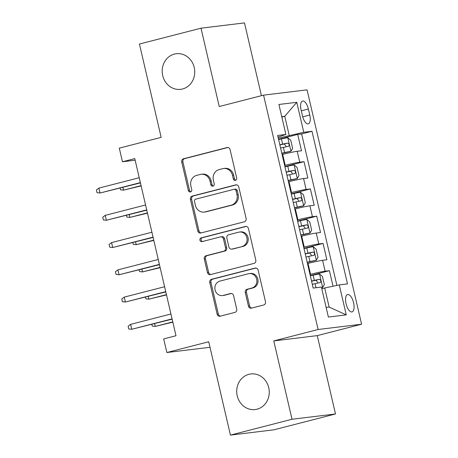 <?xml version="1.0" encoding="UTF-8"?>
<svg xmlns="http://www.w3.org/2000/svg" width="458" height="458" viewBox="0 0 458 458"><rect width="100%" height="100%" fill="white"/><g stroke="black" fill="none" stroke-linecap="round" stroke-linejoin="round"><path stroke-width="0.69" d="M235.446 180.355A1.924 1.746 -96.9 0 0 236.7 178.048L230.088 149.629A2.748 2.49 -96.9 0 0 227.048 147.573L183.538 158.766A2.748 2.49 -96.9 0 0 181.74 162.063L188.352 190.488A1.924 1.746 -96.9 0 0 190.482 191.925A1.924 1.746 -96.9 0 0 191.742 189.618L190.883 185.937A8.799 7.975 -96.9 0 1 196.625 175.385L200.255 174.452A8.799 7.975 -96.9 0 1 201.182 174.28A8.799 7.975 -96.9 0 1 209.982 181.024L210.835 184.706A1.924 1.746 -96.9 0 0 212.964 186.143A1.924 1.746 -96.9 0 0 214.218 183.83L213.365 180.154A8.799 7.975 -96.9 0 1 219.107 169.603L222.737 168.67A8.799 7.975 -96.9 0 1 223.664 168.498A8.799 7.975 -96.9 0 1 232.464 175.242L233.317 178.918A1.924 1.746 -96.9 0 0 235.446 180.355M248.923 374.312A17.931 16.248 -96.9 0 0 237.009 394.767A17.931 16.248 -96.9 0 0 255.146 409.549A17.931 16.248 -96.9 0 0 257.041 409.194A17.931 16.248 -96.9 0 0 268.955 388.739A17.931 16.248 -96.9 0 0 250.818 373.951A17.931 16.248 -96.9 0 0 248.923 374.312M174.406 54.096A17.931 16.248 -96.9 0 0 162.487 74.551A17.931 16.248 -96.9 0 0 180.629 89.333A17.931 16.248 -96.9 0 0 182.524 88.978A17.931 16.248 -96.9 0 0 194.438 68.523A17.931 16.248 -96.9 0 0 176.301 53.735A17.931 16.248 -96.9 0 0 174.406 54.096M353.582 302.772A8.965 3.761 75.6 0 0 347.588 294.546A8.965 3.761 75.6 0 0 346.059 303.688A8.965 3.761 75.6 0 0 352.053 311.915A8.965 3.761 75.6 0 0 353.582 302.772M248.436 306.087A2.748 2.49 -96.9 0 0 251.476 308.137L263.682 304.999A2.748 2.49 -96.9 0 0 265.48 301.702L258.129 270.134A2.748 2.49 -96.9 0 0 255.095 268.085L211.579 279.277A2.748 2.49 -96.9 0 0 209.787 282.575L217.132 314.136A2.748 2.49 -96.9 0 0 220.172 316.192L234.914 312.396A2.748 2.49 -96.9 0 0 236.712 309.104L233.569 295.593A2.748 2.49 -96.9 0 0 230.529 293.538L223.212 295.421A7.357 6.67 -96.9 0 1 222.439 295.57A7.357 6.67 -96.9 0 1 214.997 289.502A7.357 6.67 -96.9 0 1 219.886 281.109L248.528 273.741A7.357 6.67 -96.9 0 1 249.307 273.592A7.357 6.67 -96.9 0 1 256.749 279.661A7.357 6.67 -96.9 0 1 251.86 288.053L247.085 289.279A2.748 2.49 -96.9 0 0 245.293 292.576L248.436 306.087L249.61 305.944A2.748 2.49 -96.9 0 0 251.814 308.051M261.432 95.682L244.492 22.9L201.005 28.19L139.438 44.025L161.159 137.366L119.292 148.14L122.458 161.766L134.772 158.594L175.998 335.737L163.683 338.903L166.855 352.528L210.004 347.284M292.009 419.259L335.496 413.975L317.262 335.622L273.775 340.912L292.009 419.259L230.443 435.1L208.722 341.76L166.855 352.528M273.775 340.912L318.11 329.502L263.568 95.132L307.055 89.848L361.597 324.218L318.11 329.502M201.005 28.19L219.239 106.537L263.568 95.132M244.32 221.804A2.748 2.49 -96.9 0 0 246.118 218.506L238.773 186.944A2.748 2.49 -96.9 0 0 235.733 184.889L192.217 196.087A2.748 2.49 -96.9 0 0 190.425 199.379L197.77 230.946A2.748 2.49 -96.9 0 0 200.81 233.002L244.32 221.804M248.454 228.542L255.799 260.104A2.748 2.49 -96.9 0 1 254.001 263.402L210.491 274.594A2.748 2.49 -96.9 0 1 207.451 272.544L204.308 259.033A2.748 2.49 -96.9 0 1 206.1 255.736L223.75 251.196A2.748 2.49 -96.9 0 0 225.542 247.898L223.458 238.939A2.748 2.49 -96.9 0 0 220.418 236.883L202.047 241.612A1.924 1.746 -96.9 0 1 199.894 240.061A1.924 1.746 -96.9 0 1 201.176 237.868L245.414 226.487A2.748 2.49 -96.9 0 1 248.454 228.542M335.496 413.975L273.93 429.81L230.443 435.1M333.029 286.227L329.411 270.684L310.278 275.607M310.009 274.457L310.57 274.313A11.204 0.561 -13.1 0 1 325.123 271.205L322.587 260.304L326.875 259.783L323.067 243.433L303.935 248.356M303.671 247.206L304.226 247.062A11.204 0.561 -13.1 0 1 318.779 243.954L316.243 233.053L320.531 232.532L316.73 216.182L297.597 221.1M297.328 219.949L297.883 219.806A11.204 0.561 -13.1 0 1 312.436 216.703L309.9 205.802L314.194 205.281L310.387 188.925L291.254 193.849M290.985 192.698L291.546 192.555A11.204 0.561 -13.1 0 1 306.099 189.446L303.562 178.546L307.85 178.025L304.043 161.674L299.755 162.195A11.204 0.561 166.9 0 0 285.202 165.304L284.641 165.447M284.91 166.597L304.043 161.674M322.587 260.304A11.204 0.561 166.9 0 0 308.034 263.413L307.473 263.556M316.243 233.053A11.204 0.561 166.9 0 0 301.69 236.156L301.129 236.305M309.9 205.802A11.204 0.561 166.9 0 0 295.347 208.905L294.792 209.048M303.562 178.546A11.204 0.561 166.9 0 0 289.009 181.654L288.448 181.797M301.089 109.909L302.48 115.903A8.685 3.647 75.6 0 0 308.291 123.872A8.685 3.647 75.6 0 0 309.768 115.015L308.377 109.021A8.685 3.647 75.6 0 0 302.566 101.052A8.685 3.647 75.6 0 0 301.089 109.909M326.148 307.444L329.159 307.078L324.716 288.002L339.269 284.899L347.496 283.897L311.984 131.28L303.757 132.282L278.304 138.196M339.269 284.899L346.248 314.875L328.38 317.045L321.407 287.069L313.18 288.071L277.663 135.453L285.889 134.457L278.916 104.476L296.778 102.306L303.757 132.282M336.888 285.408L301.639 133.942L297.7 134.423L301.507 150.774L297.219 151.295A11.204 0.561 166.9 0 0 282.666 154.403L282.105 154.546M306.099 189.446L310.387 188.925M312.436 216.703L316.73 216.182M318.779 243.954L323.067 243.433M325.123 271.205L329.411 270.684M324.716 288.002L321.797 288.752M289.204 135.391L284.767 116.309L281.756 116.676M281.842 117.065L284.767 116.309L296.778 102.306M278.046 137.108L285.889 134.457M317.262 335.622L361.597 324.218M122.458 161.766L135.15 160.22M278.567 139.346L297.7 134.423M301.639 133.942L311.984 131.28M346.248 314.875L329.159 307.078M235.818 180.212A1.924 1.746 -96.9 0 1 234.496 178.775L233.637 175.099A8.799 7.975 -96.9 0 0 224.838 168.355L223.664 168.498M201.182 174.28L202.356 174.137A8.799 7.975 -96.9 0 1 211.155 180.881L212.014 184.563A1.924 1.746 -96.9 0 0 213.336 185.994M227.884 147.516L184.711 158.623A2.748 2.49 -96.9 0 0 182.914 161.92L189.532 190.345A1.924 1.746 -96.9 0 0 190.854 191.776M236.568 184.837L193.396 195.944A2.748 2.49 -96.9 0 0 191.599 199.236L198.944 230.803A2.748 2.49 -96.9 0 0 201.154 232.91M236.07 190.757A1.924 1.746 -96.9 0 0 233.946 189.32L195.749 199.144A1.924 1.746 -96.9 0 0 194.495 201.451L195.394 205.333A8.799 7.975 -96.9 0 0 204.194 212.077A8.799 7.975 -96.9 0 0 205.127 211.899L231.233 205.184A8.799 7.975 -96.9 0 0 236.975 194.633L236.07 190.757L237.25 190.614A1.924 1.746 -96.9 0 0 235.326 189.137L234.147 189.28M204.194 212.077L205.367 211.934A8.799 7.975 -96.9 0 0 206.3 211.756L205.127 211.899M237.25 190.614L238.149 194.49A8.799 7.975 -96.9 0 1 232.406 205.041L206.3 211.756M220.71 236.832L221.884 236.689A2.748 2.49 -96.9 0 1 224.632 238.795L226.716 247.755A2.748 2.49 -96.9 0 1 224.924 251.053L207.279 255.593A2.748 2.49 -96.9 0 0 205.482 258.89L208.625 272.401A2.748 2.49 -96.9 0 0 210.829 274.508M246.244 226.429L202.35 237.725A1.924 1.746 -96.9 0 0 202.522 241.492M242.059 246.484A7.357 6.67 -96.9 0 0 246.948 238.097A7.357 6.67 -96.9 0 0 239.505 232.029A7.357 6.67 -96.9 0 0 238.727 232.177L228.639 234.771A2.748 2.49 -96.9 0 0 226.842 238.068L228.926 247.028A2.748 2.49 -96.9 0 0 231.966 249.083L243.232 246.341A7.357 6.67 -96.9 0 0 248.121 237.954A7.357 6.67 -96.9 0 0 240.685 231.885L239.505 232.029M231.674 249.135L232.853 248.992A2.748 2.49 -96.9 0 0 233.145 248.94L231.966 249.083M243.232 246.341L233.145 248.94M249.307 273.592L250.48 273.449A7.357 6.67 -96.9 0 1 257.923 279.517A7.357 6.67 -96.9 0 1 253.034 287.91L248.259 289.135A2.748 2.49 -96.9 0 0 246.467 292.433L249.61 305.944M222.439 295.57L223.613 295.427A7.357 6.67 -96.9 0 0 224.391 295.278L223.212 295.421M231.359 293.486L224.391 295.278M255.925 268.027L212.752 279.134A2.748 2.49 -96.9 0 0 210.961 282.431L218.306 313.999A2.748 2.49 -96.9 0 0 220.51 316.106M281.842 153.407L290.916 151.329L292.633 148.318L290.733 140.142L287.744 137.703A7.425 0.372 166.9 0 0 281.43 138.957L278.63 139.604M290.916 151.329A7.425 0.372 166.9 0 0 284.595 152.583L281.802 153.23M280.594 148.054L283.393 147.407A7.425 0.372 -13.1 0 1 288.529 146.337C289.582 145.031 289.33 143.944 287.767 143.068A7.425 0.372 166.9 0 0 282.632 144.138L279.832 144.785M279.878 144.963L284.223 143.978L285.987 146.068M122.893 187.414L123.534 190.15L141.133 185.914M120.151 188.118L120.546 189.83L123.534 190.15L141.07 185.639M98.882 188.106L96.403 189.961L97.039 192.686L100.027 193.013L98.882 188.106L139.226 177.727M140.366 182.633L100.027 193.013L140.429 182.902M288.185 180.664L297.259 178.58L298.977 175.569L297.07 167.393L294.088 164.954A7.425 0.372 166.9 0 0 287.767 166.208L284.973 166.855M297.259 178.58A7.425 0.372 166.9 0 0 290.939 179.839L288.139 180.481M286.937 175.305L289.737 174.658A7.425 0.372 -13.1 0 1 294.866 173.588C295.925 172.288 295.668 171.195 294.105 170.319A7.425 0.372 166.9 0 0 288.975 171.389L286.176 172.036M286.216 172.214L290.561 171.229L292.33 173.319M129.236 214.665L129.872 217.407L147.47 213.165M126.488 215.374L126.889 217.081L129.872 217.407L147.407 212.896M294.523 207.915L303.602 205.831L305.32 202.82L303.414 194.644L300.431 192.205A7.425 0.372 166.9 0 0 294.11 193.465L291.311 194.112M303.602 205.831A7.425 0.372 166.9 0 0 297.282 207.09L294.483 207.737M293.28 202.556L296.074 201.909A7.425 0.372 -13.1 0 1 301.209 200.839C302.263 199.539 302.011 198.446 300.448 197.57A7.425 0.372 166.9 0 0 295.318 198.64L292.519 199.287M292.559 199.465L296.904 198.48L298.673 200.57M135.579 241.921L136.215 244.658L153.814 240.416M132.831 242.626L133.232 244.332L136.215 244.658L153.751 240.147M300.866 235.166L309.94 233.088L311.658 230.076L309.757 221.901L306.768 219.462A7.425 0.372 166.9 0 0 300.454 220.716L297.654 221.363M309.94 233.088A7.425 0.372 166.9 0 0 303.625 234.341L300.826 234.988M299.624 229.813L302.417 229.166A7.425 0.372 -13.1 0 1 307.553 228.095C308.606 226.79 308.354 225.702 306.791 224.821A7.425 0.372 166.9 0 0 301.656 225.891L298.862 226.538M298.902 226.716L303.248 225.737L305.011 227.826M141.917 269.172L142.558 271.909L160.157 267.667M139.175 269.876L139.57 271.588L142.558 271.909L160.094 267.398M307.209 262.417L316.283 260.339L318.001 257.327L316.1 249.152L313.112 246.713A7.425 0.372 166.9 0 0 306.797 247.967L303.998 248.614M316.283 260.339A7.425 0.372 166.9 0 0 309.963 261.592L307.169 262.239M305.961 257.064L308.761 256.417A7.425 0.372 -13.1 0 1 313.896 255.346C314.949 254.041 314.698 252.953 313.135 252.077A7.425 0.372 166.9 0 0 307.999 253.148L305.2 253.795M305.246 253.972L309.591 252.988L311.354 255.077M148.26 296.423L148.902 299.16L166.5 294.923M145.518 297.127L145.913 298.839L148.902 299.16L166.437 294.649M105.226 215.357L102.747 217.212L103.382 219.937L106.365 220.264L105.226 215.357L145.57 204.978M146.709 209.884L106.365 220.264L146.772 210.153M111.569 242.608L109.09 244.469L109.725 247.194L112.708 247.515L111.569 242.608L151.907 232.229M153.052 237.135L112.708 247.515L153.115 237.41M117.906 269.859L115.433 271.72L116.063 274.445L119.051 274.766L117.906 269.859L158.25 259.486M159.395 264.386L119.051 274.766L159.458 264.661M124.25 297.116L121.771 298.971L122.406 301.696L125.395 302.022L124.25 297.116L164.594 286.737M165.733 291.643L125.395 302.022L165.796 291.912M321.59 287.859L322.627 287.59L324.344 284.578L322.438 276.403L319.455 273.964A7.425 0.372 166.9 0 0 313.135 275.218L310.341 275.865M322.627 287.59A7.425 0.372 166.9 0 0 321.568 287.756M312.304 284.315L315.104 283.668A7.425 0.372 -13.1 0 1 320.234 282.597C321.293 281.298 321.035 280.204 319.472 279.328A7.425 0.372 166.9 0 0 314.343 280.399L311.543 281.046M311.583 281.223L315.928 280.239L317.697 282.328M154.604 323.674L155.239 326.417L172.838 322.174M151.856 324.384L152.256 326.09L155.239 326.417L172.775 321.905M130.593 324.367L128.114 326.222L128.75 328.947L131.732 329.273L130.593 324.367L170.937 313.988M172.076 318.894L131.732 329.273L172.139 319.163M310.57 274.313L308.034 263.413M304.226 247.062L301.69 236.156M297.883 219.806L295.347 208.905M291.546 192.555L289.009 181.654M285.202 165.304L282.666 154.403M299.755 162.195L297.219 151.295M301.307 110.842L308.377 109.021M302.721 116.83L309.768 115.015M233.637 175.099L232.464 175.242M212.014 184.563L210.835 184.706M211.155 180.881L209.982 181.024M189.532 190.345L188.352 190.488M182.914 161.92L181.74 162.063M184.711 158.623L183.538 158.766M227.632 147.505L227.048 147.573M234.496 178.775L233.317 178.918M198.944 230.803L197.77 230.946M191.599 199.236L190.425 199.379M193.396 195.944L192.217 196.087M236.317 184.82L235.733 184.889M232.406 205.041L231.233 205.184M238.149 194.49L236.975 194.633M208.625 272.401L207.451 272.544M205.482 258.89L204.308 259.033M207.279 255.593L206.1 255.736M224.924 251.053L223.75 251.196M226.716 247.755L225.542 247.898M224.632 238.795L223.458 238.939M202.35 237.725L201.176 237.868M245.998 226.412L245.414 226.487M246.467 292.433L245.293 292.576M248.259 289.135L247.085 289.279M253.034 287.91L251.86 288.053M231.113 293.469L230.529 293.538M218.306 313.999L217.132 314.136M210.961 282.431L209.787 282.575M212.752 279.134L211.579 279.277M255.679 268.01L255.095 268.085M290.962 151.255L287.819 137.761M282.632 144.138L281.43 138.957M284.595 152.583L283.393 147.407M284.223 143.978L287.767 143.068M297.299 178.506L294.162 165.017M288.975 171.389L287.767 166.208M290.939 179.839L289.737 174.658M290.561 171.229L294.105 170.319M303.643 205.756L300.505 192.268M295.318 198.64L294.11 193.465M297.282 207.09L296.074 201.909M296.904 198.48L300.448 197.57M309.986 233.013L306.849 219.519M301.656 225.891L300.454 220.716M303.625 234.341L302.417 229.166M303.248 225.737L306.791 224.821M316.329 260.264L313.186 246.77M307.999 253.148L306.797 247.967M309.963 261.592L308.761 256.417M309.591 252.988L313.135 252.077M322.667 287.515L319.529 274.027M314.343 280.399L313.135 275.218M316.043 287.721L315.104 283.668M315.928 280.239L319.472 279.328"/></g></svg>
